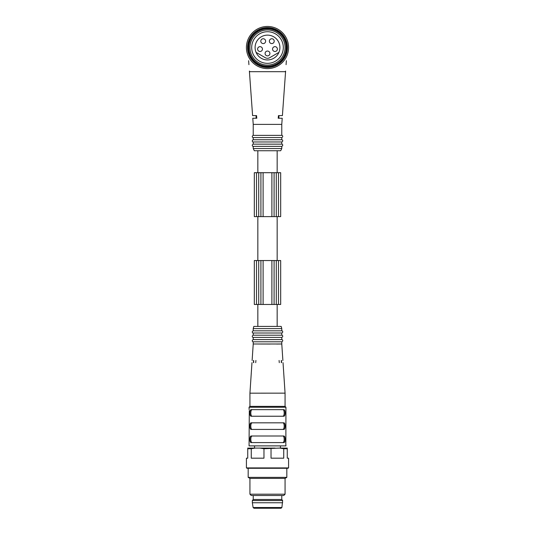 <?xml version="1.0" encoding="UTF-8"?>
<svg xmlns="http://www.w3.org/2000/svg" width="535" height="535" viewBox="0 0 535 535"><rect width="100%" height="100%" fill="white"/><g stroke="black" fill="none" stroke-linecap="round" stroke-linejoin="round"><path stroke-width="0.8" d="M249.303 410.612L249.056 445.882L285.944 445.882L285.697 441.629M253.229 328.617L253.817 326.424L281.189 326.424L281.778 328.617L253.229 328.617L253.229 330.817L281.778 330.817L281.778 328.617M270.202 344.038L258.044 344.012M252.125 360.463L253.229 343.998L281.778 343.992L282.881 360.463M285.068 393.151L249.932 393.178L251.978 362.656M255.717 362.656C250.761 362.656 250.761 362.656 255.717 362.656L255.911 360.463C250.895 360.463 250.895 360.463 255.911 360.463M280.173 344.025L276.615 344.038M279.089 360.463C284.105 360.463 284.105 360.463 279.089 360.463L279.283 362.656C284.239 362.656 284.239 362.656 279.283 362.656M249.932 393.178L249.932 406.359L285.068 406.359L285.944 407.235L249.056 407.235L249.136 409.649M285.944 407.235L285.864 442.592M283.717 409.649C285.563 409.242 285.57 416.631 283.717 416.237L251.283 416.237C249.437 416.645 249.43 409.255 251.283 409.649L283.717 409.649M251.283 429.418L283.717 429.418C285.57 429.806 285.563 422.416 283.717 422.824L251.283 422.824C249.43 422.436 249.437 429.819 251.283 429.418M251.283 442.592L283.717 442.592C285.57 442.98 285.563 435.597 283.717 436.005L251.283 436.005C249.43 435.61 249.437 443 251.283 442.592M253.229 343.998L253.229 341.798L281.778 341.798C284.159 340.514 281.37 338.956 281.778 339.598L281.778 337.404C284.159 336.12 281.37 334.562 281.778 335.204L281.778 333.011C284.159 331.727 281.37 330.175 281.778 330.817M253.229 341.798C253.63 342.44 250.848 340.882 253.229 339.598L281.778 339.598M253.229 339.598L253.229 337.404L281.778 337.404M253.229 337.404C253.63 338.046 250.848 336.488 253.229 335.204L281.778 335.204M253.229 335.204L253.229 333.011L281.778 333.011M250.942 440.82L250.828 439.823M250.815 439.295L250.828 438.767M251.617 436.259L252.286 436.005C250.34 435.57 250.326 443.007 252.286 442.592M284.058 437.777L284.172 438.767M284.185 439.295L284.172 439.823M283.383 442.338L282.714 442.592C284.66 443.02 284.673 435.59 282.714 436.005M284.058 424.596L284.172 425.592M284.185 426.121L284.172 426.649M283.383 429.157L282.714 429.418C284.66 429.846 284.673 422.409 282.714 422.824M250.942 427.639L250.828 426.649M250.815 426.121L250.828 425.592M251.617 423.085L252.286 422.824C250.34 422.396 250.326 429.832 252.286 429.418M250.942 414.464L250.828 413.475M250.815 412.946L250.828 412.418M251.617 409.904L252.286 409.649C250.34 409.221 250.326 416.651 252.286 416.237M284.058 411.422L284.172 412.418M284.185 412.946L284.172 413.475M283.383 415.983L282.714 416.237C284.66 416.671 284.673 409.235 282.714 409.649M253.697 362.656L253.697 360.463M281.303 362.656L281.303 360.463M249.932 406.359L249.056 407.235M283.737 448.738L279.678 448.083L263.969 448.738L263.969 458.181L251.263 458.181L251.263 448.738L247.738 448.738L247.738 458.181L246.421 458.181L246.421 467.904L288.579 467.904L288.579 458.181L287.262 458.181L287.262 448.738L283.737 448.738L283.737 458.181L271.031 458.181L271.031 448.738M279.678 448.083L287.262 448.083L287.262 448.738M247.738 448.738L247.738 448.083L255.322 448.083L251.263 448.738M263.969 448.738L259.91 448.083L255.322 448.083M259.91 448.083L275.09 448.083M249.932 494.193L285.068 494.193L283.751 495.51L251.249 495.51L249.932 494.193L249.932 478.384L285.068 478.384L286.827 477.367L286.827 468.285M249.932 478.384L248.173 477.367L286.827 477.367M288.579 467.904L287.924 468.285L247.076 468.285L246.421 467.904M280.24 508.25L253.978 508.25L281.022 508.25L281.891 507.508L282.654 500.566L252.346 500.566L252.346 502.76L282.654 502.76M252.346 500.566L253.229 499.469L281.771 499.469L282.654 500.566M280.674 304.462L280.674 260.545L274.087 260.545L274.087 304.462L280.674 304.462M256.519 304.462L256.519 260.545L254.326 260.545L254.326 304.462L260.913 304.462L260.913 260.545L274.087 260.545M260.913 304.462L274.087 304.462M256.519 260.545L260.913 260.545M280.674 216.621L280.674 172.705L274.087 172.705L274.087 216.621L280.674 216.621M256.519 216.621L256.519 172.705L254.326 172.705L254.326 216.621L274.087 216.621M260.913 216.621L260.913 172.705L274.087 172.705M256.519 172.705L260.913 172.705M269.914 53.46A2.414 2.414 0 0 0 266.29 51.373A2.414 2.414 0 0 0 266.29 55.553A2.414 2.414 0 0 0 269.914 53.46M274.201 41.168A2.414 2.414 0 0 0 270.576 39.075A2.414 2.414 0 0 0 270.576 43.255A2.414 2.414 0 0 0 274.201 41.168M263.22 38.747A2.414 2.414 0 0 0 260.799 41.168A2.414 2.414 0 0 0 263.22 43.582A2.414 2.414 0 0 0 265.634 41.168A2.414 2.414 0 0 0 263.22 38.747M262.451 49.073A2.414 2.414 0 0 0 258.826 46.98A2.414 2.414 0 0 0 258.826 51.166A2.414 2.414 0 0 0 262.451 49.073M277.384 49.073A2.414 2.414 0 0 0 273.76 46.98A2.414 2.414 0 0 0 273.76 51.166A2.414 2.414 0 0 0 277.384 49.073M256.339 52.53L265.307 57.706A4.394 4.394 0 0 0 269.693 57.706L278.661 52.53A0.876 0.876 0 0 0 279.043 52.089A12.405 12.405 0 0 1 255.957 52.089A12.405 12.405 0 0 1 267.5 35.129A12.405 12.405 0 0 1 279.043 52.089A12.405 12.405 0 0 1 255.957 52.089A0.876 0.876 0 0 0 256.339 52.53M283.309 47.535A15.809 15.809 0 0 0 259.595 33.839A15.809 15.809 0 0 0 259.595 61.224A15.809 15.809 0 0 0 283.309 47.535M285.068 47.535A17.568 17.568 0 0 0 258.719 32.321A17.568 17.568 0 0 0 258.719 62.749A17.568 17.568 0 0 0 285.068 47.535M248.835 47.535A18.665 18.665 0 0 0 276.836 63.698A18.665 18.665 0 0 0 276.836 31.371A18.665 18.665 0 0 0 248.835 47.535M248.173 47.535A19.327 19.327 0 0 1 267.5 28.208A19.327 19.327 0 0 1 286.827 47.535A19.327 19.327 0 0 1 267.5 66.862A19.327 19.327 0 0 1 248.173 47.535M287.442 47.535A19.942 19.942 0 0 0 257.529 30.268A19.942 19.942 0 0 0 257.529 64.802A19.942 19.942 0 0 0 287.442 47.535M288.579 47.535A21.079 21.079 0 0 1 256.96 65.792A21.079 21.079 0 0 1 256.96 29.278A21.079 21.079 0 0 1 288.579 47.535M286.365 60.709L286.078 64.661M248.922 64.661L248.635 60.709M278.2 118.242L278.922 118.242L278.922 115.607L278.461 115.607L282.406 115.607L285.616 71.081A0.662 0.662 0 0 1 284.961 71.69L250.039 71.69A0.662 0.662 0 0 1 249.384 71.081L250.039 71.69L249.384 71.081L252.594 115.607L256.539 115.607L256.078 115.607L256.078 118.242L256.8 118.242L252.781 118.242L253.229 124.394L281.771 124.394L282.219 118.242L278.2 118.242L278.461 115.607M285.616 71.081L284.961 71.69L285.616 71.081M256.539 115.607L256.8 118.242M253.229 124.394L253.229 135.375L281.771 135.375L281.771 124.394M253.229 135.375C250.848 136.659 253.63 138.211 253.229 137.569L281.771 137.569C284.152 136.285 281.37 134.733 281.771 135.375M253.229 137.569L253.229 139.762L281.771 139.762L281.771 137.569M253.229 139.762C250.848 141.046 253.63 142.604 253.229 141.962L281.771 141.962C284.152 140.678 281.37 139.12 281.771 139.762M253.229 141.962L253.229 144.156L281.771 144.156L281.771 141.962M253.229 144.156C250.848 145.44 253.63 146.998 253.229 146.356L281.771 146.356C284.152 145.072 281.37 143.514 281.771 144.156M281.771 148.549L280.674 150.743L254.326 150.743L253.229 148.549L281.771 148.549L281.771 146.356M253.978 508.25L253.108 507.508L281.891 507.508M278.481 304.462L278.481 260.545M276.281 304.462L276.281 260.545M271.894 304.462L271.894 260.545M263.106 304.462L263.106 260.545M258.719 304.462L258.719 260.545M278.481 216.621L278.481 172.705M276.281 216.621L276.281 172.705M271.894 216.621L271.894 172.705M263.106 216.621L263.106 172.705M258.719 216.621L258.719 172.705M257.837 304.462L257.837 326.424M277.163 304.462L277.163 326.424M285.068 406.359L285.068 393.178L283.028 362.656M281.778 343.998L281.778 341.798M253.229 330.817C250.848 332.101 253.63 333.653 253.229 333.011M253.45 362.656L253.45 360.463M281.557 362.656L281.557 360.463M280.454 448.083L280.454 445.882M254.546 448.083L254.546 445.882M285.068 494.193L285.068 478.384M248.173 477.367L248.173 468.285M253.108 507.508L252.346 502.76M281.771 499.469L281.771 495.51M253.229 499.469L253.229 495.51M257.837 216.621L257.837 260.545M277.163 216.621L277.163 260.545M253.229 148.549L253.229 146.356M257.837 150.743L257.837 172.705M277.163 150.743L277.163 172.705"/></g></svg>
